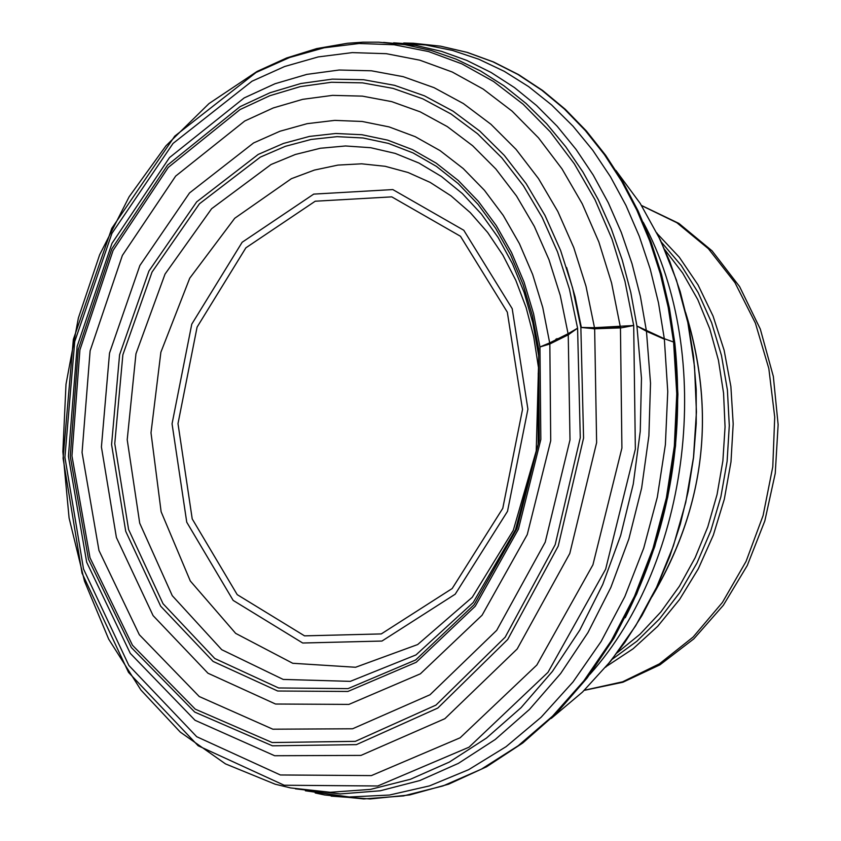<?xml version="1.0" encoding="UTF-8"?>
<svg xmlns="http://www.w3.org/2000/svg" width="841" height="841" viewBox="0 0 841 841"><rect width="100%" height="100%" fill="white"/><g stroke="black" fill="none" stroke-linecap="round" stroke-linejoin="round"><path stroke-width="1.26" d="M556.027 340.016L555.869 339.133M606.308 666.471L633.063 648.821L657.694 626.314L679.612 599.433L698.314 568.8L713.336 535.118L724.322 499.186L730.987 461.846L733.194 423.969L730.882 386.471L724.122 350.224L713.063 316.079L697.998 284.826L679.286 257.199L657.389 233.819M612.143 659.312L636.921 641.189L659.638 618.787L679.801 592.558L696.968 563.05L710.771 530.892L720.884 496.758L727.108 461.383L729.294 425.535L727.402 389.993L721.473 355.491L711.654 322.797L698.146 292.594L681.273 265.525L661.383 242.134M549.436 344.211L549.625 342.918L539.954 346.976L540.837 439.454L518.424 529.168L475.26 606.224L416.232 662.277L347.901 691.46L277.709 691.018L213.088 661.425L160.684 606.193L125.719 531.302L111.58 444.542L119.59 354.755L148.92 271.023L196.699 201.84L258.187 154.439L283.47 143.443L309.446 136.421L335.727 133.488L361.945 134.728L387.69 140.142L412.584 149.666L436.237 163.175L458.303 180.51L478.413 201.398L496.264 225.556L511.57 252.615L524.08 282.187L533.593 313.798L539.954 346.976L549.835 343.99L550.718 440.726L527.254 534.582L482.103 615.192L420.363 673.83L348.92 704.401L275.533 704.022L207.958 673.221L153.104 615.633L116.405 537.515L101.414 446.949L109.519 353.136L139.879 265.504L189.53 192.936L253.583 142.949L279.99 131.228L307.144 123.669L334.655 120.389L362.103 121.461L389.089 126.907L415.202 136.662L440.053 150.613L463.244 168.568L484.416 190.276L503.233 215.412L519.402 243.617L532.647 274.471L542.76 307.501L549.678 342.834M549.835 343.99L568.243 334.813L569.998 439.896L545.22 542.172L496.716 630.319L430.014 694.761L352.568 728.779L272.841 729.2L199.243 696.537L139.322 634.724L98.965 550.466L82.061 452.511L90.134 350.771L122.376 255.422L175.653 176.095L244.731 121.009L273.293 107.932L302.707 99.333L332.542 95.369L362.366 96.126L391.717 101.635L420.174 111.832L447.286 126.592L472.642 145.735L495.843 168.978L516.511 195.995L534.329 226.397L548.994 259.701L560.264 295.433L568.064 333.656M568.968 334.487L568.011 333.751L577.588 328.19L580.279 437.73L555.186 544.684L505.178 637.173L435.974 705.084L355.365 741.342L272.19 742.54L195.27 709.163L132.479 645.257L90.019 557.825L71.948 455.938L79.916 349.909L113.104 250.387L168.295 167.391L240.084 109.54L269.772 95.737L300.363 86.591L331.417 82.271L362.471 82.86L393.073 88.389L422.75 98.817L451.06 114.008L477.551 133.761L501.804 157.814L523.449 185.808L542.13 217.346L557.541 251.953L569.431 289.094L577.588 328.19L568.243 334.813M257.293 71.338L286.623 57.976L316.773 48.578L347.396 43.28L362.776 42.197L378.776 42.187L405.026 44.71L430.876 50.365L456.127 59.133L480.537 70.959L503.906 85.761L526.024 103.422L546.692 123.795L565.73 146.744L582.95 172.048L598.193 199.517L611.333 228.91L622.224 259.974L630.792 292.437L636.921 326.014L646.456 331.28L650.513 383.191L648.895 435.806L641.63 488.095L628.847 538.986L610.839 587.481L587.943 632.611L560.663 673.504L529.546 709.352L495.233 739.491L458.398 763.365L419.796 780.553L380.174 790.792L340.29 793.925L295.443 788.847M403.733 43.017L413.373 43.248L440.4 46.15L466.986 52.352L492.91 61.803L517.919 74.46L541.793 90.208L564.322 108.941L585.273 130.492L604.469 154.681L621.709 181.309L636.837 210.145L649.704 240.915L660.185 273.357L668.175 307.165L673.588 342.045L664.253 338.692L636.921 326.014L641.473 378.25L640.253 431.286L633.262 484.059L620.669 535.475L602.724 584.495L579.796 630.119L552.39 671.444L521.073 707.659L486.487 738.051L449.357 762.072L410.419 779.271L370.471 789.394L330.292 792.275L290.65 787.933L275.07 784.18M646.456 331.28L664.358 339.175L667.754 391.601L665.389 444.626L657.326 497.157L643.722 548.153L624.852 596.574L601.126 641.473L573.015 681.956L541.12 717.247L506.093 746.661L468.637 769.683L429.499 785.893L389.446 795.039L349.267 796.995L305.357 790.771M315.207 792.958L324.605 794.966L363.796 798.929L403.501 795.922L442.965 785.946L481.451 769.126L518.224 745.736L552.558 716.154L583.801 680.926L611.302 640.695L634.534 596.216L653.015 548.332L666.366 497.988L674.335 446.14L676.763 393.819L673.588 342.045L664.253 338.692M594.65 328.778L621.121 327.874L633.693 325.499L635.354 449.136L605.636 569.22L547.975 672.337L469.026 747.186L377.746 785.988L284.153 785.231L198.161 745.757L128.526 672.39L82.029 573.142L63.075 458.303L73.346 339.417L111.8 228.31L174.739 136.147L256.074 72.473L289.619 57.503L324.132 47.79L359.128 43.501L394.082 44.741L428.479 51.532L461.793 63.832L493.52 81.472L523.155 104.242L550.235 131.816L574.319 163.806L595.018 199.738L611.996 239.075L624.958 281.22L633.693 325.499L594.408 327.696L580.858 327.443L583.57 438.066L558.224 546.082L507.712 639.475L437.814 708.048L356.405 744.632L272.421 745.82L194.755 712.096L131.364 647.559L88.505 559.276L70.266 456.411L78.308 349.383L111.821 248.894L167.538 165.109L240.011 106.681L269.982 92.752L300.878 83.511L332.227 79.138L363.596 79.727L394.492 85.309L424.463 95.832L453.047 111.159L479.801 131.112L504.306 155.396L526.172 183.664L545.042 215.506L560.6 250.45L572.605 287.958L580.858 327.443L594.65 328.778L596.626 442.639L569.788 553.473L517.194 648.958L444.878 718.687L360.968 755.407L274.65 755.733L195.049 720.285L130.271 653.352L86.686 562.24L68.426 456.379L77.141 346.439L111.958 243.396L169.493 157.603L244.153 97.934L275.039 83.732L306.86 74.376L339.144 70.024L371.417 70.791L403.207 76.678L434.04 87.653L463.423 103.58L490.913 124.258L516.069 149.383L538.503 178.607L557.835 211.49L573.751 247.559L585.998 286.245L594.471 327.622M620.458 327.874L621.909 448.085L592.926 564.816L536.842 665.031L460.101 737.809L371.375 775.602L280.368 774.971L196.699 736.705L128.873 665.462L83.522 569L64.915 457.294L74.723 341.562L111.948 233.335L173.015 143.454L252.006 81.22L284.626 66.513L318.213 56.925L352.274 52.615L386.313 53.687L419.817 60.184L452.269 72.021L483.197 89.083L512.085 111.128L538.503 137.861L562.019 168.904L582.245 203.795L598.866 242.008L611.575 282.954L620.28 326.665M538.587 355.165L532.847 322.87L524.111 292.374L512.484 263.78L498.156 237.53L481.357 214.003L462.35 193.556L441.441 176.494L418.955 163.049L395.228 153.409L370.639 147.701L345.546 145.977L320.326 148.258L295.37 154.471L271.023 164.521L211.606 208.726L165.036 274.082L135.958 353.788L127.212 439.717L139.711 523.176L172.268 595.68L221.74 649.704L283.175 679.423L350.298 681.357L416.001 654.908L473.189 602.566L515.491 529.777L538.177 444.395L538.261 372.952M538.482 367.675L536.243 450.881L513.315 530.303L472.253 597.268L417.672 644.553L355.596 667.26L292.721 663.276L235.669 633.378L190.297 580.984L161.125 511.738L151.002 432.81L160.873 352.242L189.73 278.203L234.734 218.261L291.375 178.691L314.418 170.071L337.966 165.088L361.662 163.816L385.167 166.297L408.116 172.521L430.161 182.402L450.976 195.816L470.235 212.584L487.643 232.463L502.907 255.149L515.806 280.316L526.119 307.585L533.688 336.537L538.429 367.233M538.597 348.542L539.27 440.001L516.942 528.653L474.114 604.732L415.643 659.975L348.016 688.621L278.613 687.97L214.76 658.503L163.028 603.701L128.589 529.494L114.765 443.617L122.86 354.818L152.042 272.064L199.433 203.795L260.342 157.109L285.372 146.313L311.075 139.459L337.073 136.652L362.997 137.977L388.447 143.412L413.047 152.925L436.416 166.381L458.187 183.59L478.035 204.331L495.643 228.289L510.718 255.107L523.028 284.395L532.374 315.701L538.597 348.542L538.65 355.596M568.096 333.845L549.699 343.023M620.311 326.834L594.503 327.79M383.559 42.418L415.528 45.382L441.43 51.312L466.702 60.373L491.112 72.494L514.471 87.58L536.547 105.535L557.141 126.213L576.085 149.435L593.199 175.023L608.306 202.755L621.289 232.4L632.012 263.696L640.379 296.368L646.393 330.807M393.651 42.849L425.557 44.962L452.5 50.428L478.823 59.238L504.274 71.327L528.611 86.602L551.601 104.936L573.036 126.192L592.716 150.182L610.429 176.694L625.998 205.488L639.297 236.3L650.167 268.857L658.492 302.855L664.295 338.629M664.274 338.776L646.414 330.976M674.871 343.496C684.826 440.947 668.29 532.353 625.241 617.725M620.227 326.739L621.121 327.874M593.63 328.842L594.408 327.696M568.011 333.751L549.625 342.918M557.11 339.491L556.963 338.587M313.725 194.113L242.145 242.261L191.769 324.142L172.058 423.811L186.744 522.198L233.167 600.411L302.697 643.008L381.961 641.052L455.212 594.188L507.501 511.349L527.906 409.189L512.201 308.658L463.78 230.255L392.8 189.572L313.725 194.113M315.217 201.22L245.887 247.811L197.088 327.107L177.998 423.633L192.221 518.929L237.204 594.64L304.547 635.859L381.278 633.925L452.185 588.532L502.771 508.342L522.513 409.472L507.323 312.179L460.479 236.279L391.78 196.868L315.217 201.22M584.369 690.24L622.645 681.799L659.397 663.854L693.11 637.058L722.408 602.45L746.072 561.389L763.102 515.544L772.784 466.776L774.719 417.094L768.832 368.547L755.386 323.102L734.95 282.629L708.395 248.715L676.837 222.707L641.578 205.582M617.178 652.795L640.054 634.188L660.942 611.849L679.423 586.198L695.139 557.709L707.775 526.929L717.079 494.445L722.882 460.889L725.058 426.902L723.565 393.146L718.445 360.263L709.793 328.905L697.799 299.648L682.682 273.062L664.768 249.64M653.205 594.261C704.863 505.956 715.849 412.857 686.172 314.955M605.73 667.165L624.821 642.461L641.998 615.507L657.084 586.587L669.909 555.985L680.337 524.038L688.253 491.06L693.562 457.43L696.232 423.475L696.211 389.572L693.51 356.069L688.159 323.322L680.222 291.68L669.793 261.467L656.979 232.999M589.814 674.429C690.839 561.494 715.155 355.585 643.197 222.224M581.341 327.464L575.128 296.915L566.613 267.512M584.264 690.345L622.929 682.23L659.943 664.832L693.846 638.845L723.334 605.289L747.292 565.467L764.826 520.915L775.244 473.388L778.135 424.726L773.342 376.453L760.306 329.073L739.607 286.613L712.096 250.881L678.918 223.422L641.504 205.467M651.985 596.69C705.105 506.85 716.29 412.058 685.552 312.305M551.223 718.424L582.498 692.059L610.776 661.026L635.607 625.883L656.59 587.26L673.399 545.83L685.762 502.298L693.489 457.42L696.432 411.974L694.54 366.76L687.833 322.545L676.427 280.106L660.458 240.148L640.19 203.385L615.906 170.45M256.936 71.527L208.999 103.58L165.961 145.819L129.136 196.773L99.648 254.77L78.392 317.951L65.997 384.284L62.865 451.691L69.088 518.014L84.51 581.184L108.689 639.149L140.931 690.03L180.268 732.101L225.493 763.891L275.186 784.211M331.154 796.122L370.187 798.95L409.588 794.966L448.631 784.18L486.603 766.761L522.776 742.971L556.479 713.231L587.081 678.046L613.993 638.046L636.679 593.988L654.718 546.661L667.754 496.968L675.533 445.856L677.909 394.282L674.829 343.223L669.457 308.279L661.499 274.397L651.029 241.872L638.151 211.007L622.992 182.076L605.699 155.343L586.429 131.038L565.373 109.372L542.729 90.544L518.708 74.691L493.52 61.95L467.407 52.426L440.61 46.181L413.373 43.248"/></g></svg>
